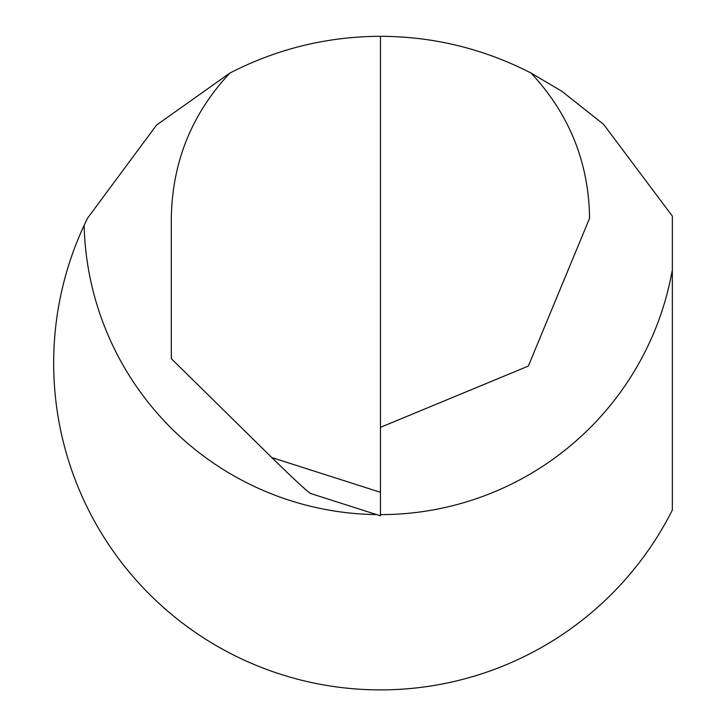 <?xml version="1.0" encoding="UTF-8"?>
<svg xmlns="http://www.w3.org/2000/svg" width="726" height="726" viewBox="0 0 726 726"><rect width="100%" height="100%" fill="white"/><g stroke="black" fill="none" stroke-linecap="round" stroke-linejoin="round"><path stroke-width="1.09" d="M229.897 73.045C277.141 48.751 327.326 36.5 380.46 36.3L380.46 515.832L310.474 493.453C306.281 490.64 293.386 478.67 271.796 457.552L171.318 358.644L171.318 218.199C172.162 162.279 191.682 113.891 229.897 73.045L156.571 125.044L87.537 218.199L84.125 225.323A326.8 326.8 0 0 0 238.064 657.239A326.8 326.8 0 0 0 672.34 510.069L672.34 216.121L603.524 124.273L561.761 91.204L531.015 73.045C569.229 113.891 588.759 162.279 589.594 218.199L528.337 366.085L380.46 427.342M380.46 36.3C433.585 36.5 483.77 48.751 531.015 73.045M672.34 269.872A296.417 296.417 0 0 1 380.46 514.625M376.603 514.598A296.417 296.417 0 0 1 84.125 225.323M271.796 457.552L380.46 492.301"/></g></svg>
